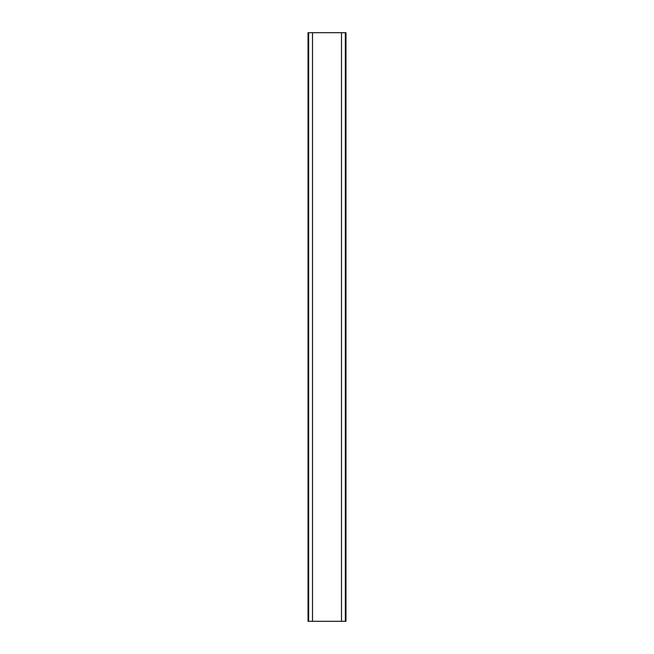 <?xml version="1.0" encoding="UTF-8"?>
<svg xmlns="http://www.w3.org/2000/svg" width="654" height="654" viewBox="0 0 654 654"><rect width="100%" height="100%" fill="white"/><g stroke="black" fill="none" stroke-linecap="round" stroke-linejoin="round"><path stroke-width="0.98" d="M308.026 32.7L308.026 621.3L308.026 32.7L312.514 32.7L312.514 621.3L308.026 621.3M345.974 32.7L345.974 621.3L345.974 32.7L312.514 32.7M345.974 621.3L312.514 621.3M308.655 621.3L308.655 32.7M345.345 32.7L345.345 621.3M308.32 32.7L308.32 621.3M341.486 621.3L341.486 32.7M345.68 32.7L345.68 621.3"/></g></svg>
